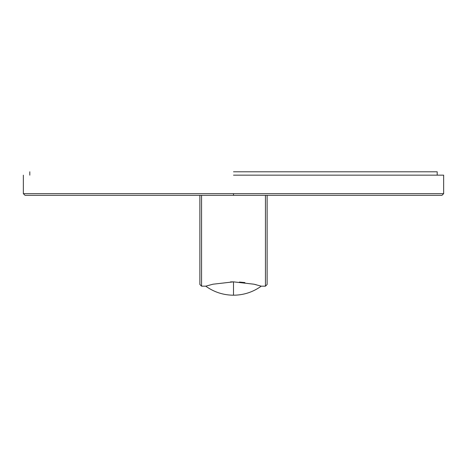 <?xml version="1.0" encoding="UTF-8"?>
<svg xmlns="http://www.w3.org/2000/svg" width="467" height="467" viewBox="0 0 467 467"><rect width="100%" height="100%" fill="white"/><g stroke="black" fill="none" stroke-linecap="round" stroke-linejoin="round"><path stroke-width="0.7" d="M267.124 195.329L267.124 284.491L265.443 286.172L265.443 195.329L265.443 286.172L261.251 286.172L253.972 284.205L233.5 281.852L253.972 284.205L261.251 286.172C252.956 292.12 243.704 295.132 233.5 295.208L233.5 281.852L213.022 284.205L205.749 286.172L213.022 284.205L233.5 281.852L233.5 295.208C223.296 295.132 214.044 292.12 205.749 286.172L201.557 286.172L201.557 195.329L201.557 286.172L199.876 284.491L199.876 195.329M256.336 284.777L253.925 284.193M233.5 175.154L443.65 175.154L233.5 175.154M233.5 193.647L23.35 193.647L443.65 193.647L23.35 193.647L443.65 193.647L233.5 193.647L233.5 195.329L441.969 195.329L25.031 195.329L233.5 195.329L233.5 193.647M233.5 171.792L437.2 171.792L233.5 171.792M230.488 281.899L233.407 281.852M239.425 282.05L244.906 282.582M443.65 175.154L443.65 193.647L441.969 195.329M23.35 175.154L23.35 193.647L25.031 195.329M437.2 171.792L437.2 175.154M29.8 171.792L29.8 175.154"/></g></svg>
